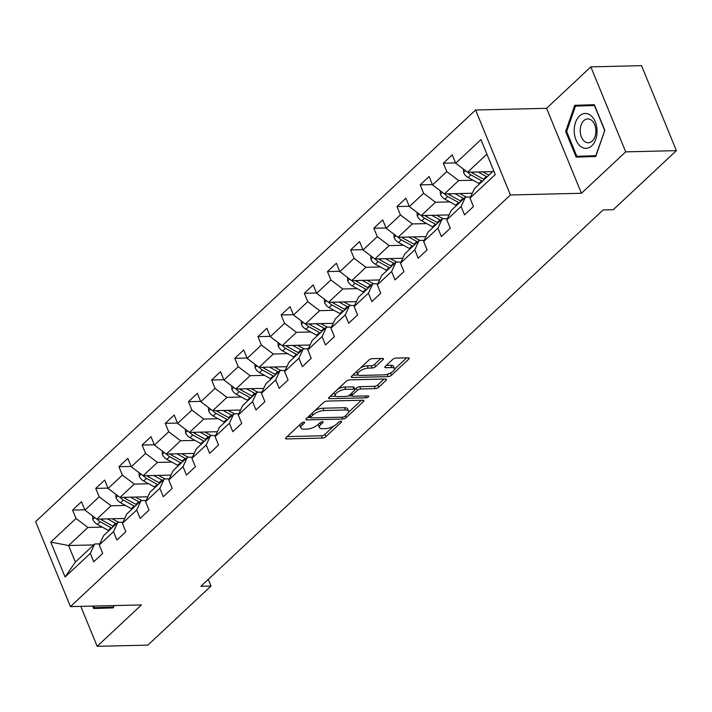<?xml version="1.0" encoding="UTF-8"?>
<svg xmlns="http://www.w3.org/2000/svg" width="712" height="712" viewBox="0 0 712 712"><rect width="100%" height="100%" fill="white"/><g stroke="black" fill="none" stroke-linecap="round" stroke-linejoin="round"><path stroke-width="1.07" d="M303.935 422.136A1.842 0.703 157.7 0 0 301.523 423.124L286.037 437.622A2.634 1.006 157.7 0 0 285.583 438.574A2.634 1.006 157.7 0 0 286.562 438.939L322.403 438.076A2.634 1.006 157.7 0 0 325.847 436.661L341.342 422.172A1.842 0.703 157.7 0 0 341.653 421.504A1.842 0.703 157.7 0 0 340.968 421.246A1.842 0.703 157.7 0 0 338.556 422.234L336.553 424.112A8.428 3.213 157.7 0 1 325.517 428.633L322.527 428.704A8.428 3.213 157.7 0 1 319.394 427.538A8.428 3.213 157.7 0 1 320.818 424.494L322.83 422.617A1.842 0.703 157.7 0 0 323.141 421.949A1.842 0.703 157.7 0 0 322.456 421.691A1.842 0.703 157.7 0 0 320.044 422.679L318.033 424.557A8.428 3.213 157.7 0 1 306.997 429.078L304.015 429.149A8.428 3.213 157.7 0 1 300.873 427.983A8.428 3.213 157.7 0 1 302.306 424.93L304.309 423.062A1.842 0.703 157.7 0 0 304.629 422.394A1.842 0.703 157.7 0 0 303.935 422.136L304.309 423.062M382.958 359.729A2.634 1.006 157.7 0 0 383.403 358.777A2.634 1.006 157.7 0 0 382.424 358.412L372.376 358.652A2.634 1.006 157.7 0 0 368.923 360.067L351.719 376.167A2.634 1.006 157.7 0 0 351.274 377.12A2.634 1.006 157.7 0 0 352.253 377.485L388.084 376.621A2.634 1.006 157.7 0 0 391.538 375.206L408.741 359.115A2.634 1.006 157.7 0 0 409.186 358.163A2.634 1.006 157.7 0 0 408.207 357.798L396.068 358.092A2.634 1.006 157.7 0 0 392.615 359.498L385.254 366.386A2.634 1.006 157.7 0 0 384.8 367.339A2.634 1.006 157.7 0 0 385.788 367.703L391.805 367.561A7.049 2.688 157.7 0 1 394.43 368.531A7.049 2.688 157.7 0 1 391.342 372.483A7.049 2.688 157.7 0 1 384.008 374.859L360.414 375.429A7.049 2.688 157.7 0 1 357.789 374.45A7.049 2.688 157.7 0 1 360.886 370.498A7.049 2.688 157.7 0 1 368.211 368.131L372.145 368.033A2.634 1.006 157.7 0 0 375.598 366.618L382.958 359.729L382.415 358.412M581.428 193.272L625.688 151.861L676.4 150.641L641.548 65.673L590.844 66.884L546.576 108.304L475.589 110.004L510.433 194.972L581.428 193.272L546.576 108.304M80.785 606.366L97.17 646.327L141.439 604.915L70.452 606.615L510.433 194.972M97.17 646.327L147.882 645.116L211.01 586.047L208.269 579.372M676.4 150.641L613.272 209.702L603.126 209.951L200.873 586.296L211.01 586.047M327.031 401.078A2.634 1.006 157.7 0 0 323.577 402.494L306.374 418.594A2.634 1.006 157.7 0 0 305.929 419.537A2.634 1.006 157.7 0 0 306.908 419.902L342.739 419.048A2.634 1.006 157.7 0 0 346.192 417.632L363.396 401.541A2.634 1.006 157.7 0 0 363.841 400.589A2.634 1.006 157.7 0 0 362.862 400.224L327.031 401.078M365.256 395.979L366.012 397.821L329.576 398.693A2.634 1.006 157.7 0 1 328.597 398.328A2.634 1.006 157.7 0 1 329.042 397.376L346.255 381.276A2.634 1.006 157.7 0 1 349.699 379.87L385.539 379.007L386.073 380.324A2.634 1.006 157.7 0 0 386.518 379.371A2.634 1.006 157.7 0 0 385.539 379.007M386.073 380.324L378.704 387.212A2.634 1.006 157.7 0 1 375.26 388.627L360.726 388.975A2.634 1.006 157.7 0 0 357.273 390.39L352.387 394.955A2.634 1.006 157.7 0 0 351.942 395.908A2.634 1.006 157.7 0 0 352.921 396.272L368.051 395.908A1.842 0.703 157.7 0 1 368.736 396.166A1.842 0.703 157.7 0 1 367.935 397.198A1.842 0.703 157.7 0 1 366.012 397.821M475.589 110.004L35.6 521.647L70.452 606.615M455.564 162.906L443.345 163.199L446.789 171.583L432.522 184.924L429.087 176.54L420.178 184.88L423.613 193.264L409.356 206.605L405.911 198.221L397.002 206.56L400.438 214.944L386.18 228.285L382.745 219.901L373.827 228.24L377.271 236.624L363.004 249.965L359.569 241.582L350.66 249.921L354.095 258.305L339.838 271.646L336.393 263.262L327.484 271.601L330.92 279.985L316.662 293.326L313.227 284.942L304.309 293.282L307.753 301.666L293.486 315.007L290.051 306.623L281.142 314.962L284.577 323.346L270.32 336.687L266.875 328.303L257.966 336.642L261.402 345.026L247.144 358.367L243.709 349.984L234.791 358.323L238.226 366.707L223.969 380.048L220.533 371.664L211.615 380.003L215.06 388.387L200.793 401.728L197.358 393.344L188.449 401.684L191.884 410.067L177.626 423.409L174.191 415.025L165.273 423.364L168.708 431.748L154.451 445.089L151.015 436.705L142.097 445.045L145.542 453.428L131.275 466.769L127.84 458.386L118.931 466.725L122.366 475.109L108.108 488.45L104.664 480.066L95.755 488.405L99.191 496.789L84.933 510.13L81.497 501.746L72.579 510.086L76.024 518.469L50.766 542.09L65.086 576.996L75.374 562.062L94.687 543.995L99.787 543.87M443.345 163.199L452.262 154.86L455.698 163.244L480.947 139.623L495.267 174.529L470.018 198.15L473.453 206.533L464.536 214.873L461.1 206.489L446.842 219.83L450.278 228.214L441.369 236.553L437.933 228.169L423.667 241.51L427.111 249.894L418.193 258.233L414.758 249.85L400.5 263.191L403.935 271.575L395.018 279.914L391.582 271.53L377.324 284.871L380.76 293.255L371.851 301.594L368.407 293.21L354.149 306.552L357.584 314.935L348.675 323.275L345.24 314.891L330.982 328.232L334.418 336.616L325.5 344.955L322.064 336.571L307.807 349.912L311.242 358.296L302.333 366.635L298.889 358.252L284.631 371.593L288.066 379.977L279.157 388.316L275.722 379.932L261.455 393.273L264.9 401.657L255.982 409.996L252.546 401.613L238.289 414.954L241.724 423.337L232.815 431.677L229.371 423.293L215.113 436.634L218.548 445.018L209.64 453.357L206.204 444.973L191.937 458.314L195.382 466.698L186.464 475.038L183.029 466.654L168.771 479.995L172.206 488.379L163.297 496.718L159.853 488.334L145.595 501.675L149.03 510.059L140.122 518.398L136.686 510.014L122.42 523.356L125.864 531.739L116.946 540.079L113.511 531.695L99.253 545.036L102.688 553.42L93.77 561.759L90.335 553.375L65.086 576.996M472.287 193.246L444.404 193.913L458.67 180.572L473.044 180.234M470.552 196.993L465.443 197.108L451.185 210.449L446.842 219.83M458.67 180.572L446.789 171.583M444.404 193.913L432.522 184.924M461.1 206.489L465.443 197.108M449.112 214.926L421.237 215.594L435.495 202.252L449.868 201.914M447.385 218.664L442.277 218.789L428.019 232.13L423.667 241.51M435.495 202.252L423.613 193.264M421.237 215.594L409.356 206.605M437.933 228.169L442.277 218.789M425.936 236.607L398.061 237.274L412.319 223.933L426.693 223.595M424.21 240.345L419.101 240.469L404.843 253.81L400.5 263.191M412.319 223.933L400.438 214.944M398.061 237.274L386.18 228.285M414.758 249.85L419.101 240.469M402.769 258.287L374.886 258.954L389.144 245.613L403.526 245.275M401.034 262.025L395.925 262.149L381.668 275.491L377.324 284.871M389.144 245.613L377.271 236.624M374.886 258.954L363.004 249.965M391.582 271.53L395.925 262.149M379.594 279.967L351.719 280.635L365.977 267.294L380.35 266.955M377.858 283.705L372.759 283.83L358.492 297.171L354.149 306.552M365.977 267.294L354.095 258.305M351.719 280.635L339.838 271.646M368.407 293.21L372.759 283.83M356.418 301.648L328.543 302.315L342.801 288.974L357.175 288.636M354.692 305.386L349.583 305.51L335.325 318.851L330.982 328.232M342.801 288.974L330.92 279.985M328.543 302.315L316.662 293.326M345.24 314.891L349.583 305.51M333.252 323.328L305.368 323.996L319.626 310.655L334.008 310.307M331.516 327.066L326.408 327.191L312.15 340.532L307.807 349.912M319.626 310.655L307.753 301.666M305.368 323.996L293.486 315.007M322.064 336.571L326.408 327.191M310.076 345.008L282.192 345.676L296.459 332.335L310.832 331.988M308.341 348.747L303.241 348.871L288.974 362.212L284.631 371.593M296.459 332.335L284.577 323.346M282.192 345.676L270.32 336.687M298.889 358.252L303.241 348.871M286.9 366.689L259.026 367.356L273.283 354.015L287.657 353.668M285.174 370.427L280.065 370.552L265.807 383.893L261.455 393.273M273.283 354.015L261.402 345.026M259.026 367.356L247.144 358.367M275.722 379.932L280.065 370.552M263.734 388.369L235.85 389.037L250.108 375.696L264.49 375.349M261.998 392.107L256.89 392.232L242.632 405.573L238.289 414.954M250.108 375.696L238.226 366.707M235.85 389.037L223.969 380.048M252.546 401.613L256.89 392.232M240.558 410.05L212.674 410.717L226.941 397.376L241.315 397.029M238.823 413.788L233.723 413.912L219.456 427.253L215.113 436.634M226.941 397.376L215.06 388.387M212.674 410.717L200.793 401.728M229.371 423.293L233.723 413.912M217.382 431.73L189.508 432.398L203.766 419.057L218.139 418.709M215.656 435.468L210.547 435.593L196.29 448.934L191.937 458.314M203.766 419.057L191.884 410.067M189.508 432.398L177.626 423.409M206.204 444.973L210.547 435.593M194.216 453.411L166.332 454.078L180.59 440.737L194.963 440.39M192.48 457.149L187.372 457.273L173.114 470.614L168.771 479.995M180.59 440.737L168.708 431.748M166.332 454.078L154.451 445.089M183.029 466.654L187.372 457.273M171.04 475.091L143.156 475.758L157.423 462.417L171.797 462.07M169.305 478.829L164.205 478.953L149.938 492.295L145.595 501.675M157.423 462.417L145.542 453.428M143.156 475.758L131.275 466.769M159.853 488.334L164.205 478.953M147.865 496.771L119.99 497.439L134.248 484.098L148.621 483.751M146.138 500.509L141.029 500.634L126.772 513.975L122.42 523.356M134.248 484.098L122.366 475.109M119.99 497.439L108.108 488.45M136.686 510.014L141.029 500.634M124.698 518.452L96.814 519.119L111.072 505.778L125.445 505.431M122.962 522.19L117.854 522.314L103.596 535.655L99.253 545.036M111.072 505.778L99.191 496.789M96.814 519.119L84.933 510.13M113.511 531.695L117.854 522.314M93.69 544.92L68.592 545.526L87.905 527.458L102.279 527.111M87.905 527.458L76.024 518.469M75.374 562.062L68.592 545.526L50.766 542.09M90.335 553.375L94.687 543.995M625.688 151.861L590.844 66.884M470.018 198.15L474.361 188.769L493.674 170.702L486.892 154.175L467.579 172.242L492.677 171.636M495.267 174.529L493.674 170.702M486.892 154.175L480.947 139.623M467.579 172.242L455.698 163.244M84.799 509.792L72.579 510.086M107.966 488.112L95.755 488.405M131.142 466.431L118.931 466.725M154.317 444.751L142.097 445.045M177.484 423.07L165.273 423.364M200.659 401.39L188.449 401.684M223.835 379.71L211.615 380.003M247.002 358.029L234.791 358.323M270.177 336.349L257.966 336.642M293.353 314.668L281.142 314.962M316.52 292.988L304.309 293.282M339.695 271.308L327.484 271.601M362.871 249.627L350.66 249.921M386.038 227.947L373.827 228.24M409.213 206.266L397.002 206.56M432.389 184.586L420.178 184.88M92.694 606.081L93.69 608.511L113.27 607.897L114.071 605.574M594.333 104.709L574.744 105.323L565.657 131.524L576.159 157.121L595.739 156.498L604.826 130.296L594.333 104.709M101.878 607.505L102.181 608.244M594.36 104.771L583.27 105.118L583.003 105.874M584.347 156.115L584.65 156.854M604.826 130.305L595.819 155.697L576.845 156.293L566.672 131.498L565.657 131.524M583.27 105.118L574.744 105.323M299.939 424.61A8.428 3.213 157.7 0 0 299.93 425.687L300.873 427.983M318.451 424.165A8.428 3.213 157.7 0 0 318.451 425.242L319.394 427.538M287.123 436.607L321.459 435.78A2.634 1.006 157.7 0 0 324.912 434.365L333.732 426.114M348.551 412.257L361.367 400.26M307.459 417.57L310.379 417.499M310.761 417.018A1.842 0.703 157.7 0 0 310.45 417.686A1.842 0.703 157.7 0 0 311.135 417.944L342.597 417.188A1.842 0.703 157.7 0 0 345.008 416.2L347.118 414.224A8.428 3.213 157.7 0 0 348.551 411.18A8.428 3.213 157.7 0 0 345.418 410.014L323.916 410.53A8.428 3.213 157.7 0 0 312.88 415.043L310.761 417.018L310.014 415.185M348.551 411.18L347.607 408.884A8.428 3.213 157.7 0 0 344.475 407.718L345.418 410.014M314.757 410.744A8.428 3.213 157.7 0 1 322.972 408.225L344.475 407.718M384.044 379.042L377.76 384.916L378.704 387.212M354.905 389.428L356.329 388.093A2.634 1.006 157.7 0 1 359.783 386.678L374.316 386.331A2.634 1.006 157.7 0 0 377.76 384.916M351.915 395.836L348.159 395.925M335.726 396.228L330.128 396.362M345.64 389.339A7.049 2.688 157.7 0 0 338.307 391.707A7.049 2.688 157.7 0 0 335.219 395.658A7.049 2.688 157.7 0 0 337.844 396.637L346.157 396.433A2.634 1.006 157.7 0 0 349.601 395.026L354.487 390.452A2.634 1.006 157.7 0 0 354.932 389.5A2.634 1.006 157.7 0 0 353.953 389.135L345.64 389.339L344.697 387.043A7.049 2.688 157.7 0 0 337.871 389.117M334.275 392.481A7.049 2.688 157.7 0 0 334.275 393.362L335.219 395.658M354.932 389.5L353.989 387.203A2.634 1.006 157.7 0 0 353.01 386.839L353.953 389.135M344.697 387.043L353.01 386.839M360.673 367.784A7.049 2.688 157.7 0 1 367.276 365.826L371.201 365.737A2.634 1.006 157.7 0 0 374.654 364.322L380.929 358.447M356.819 371.397A7.049 2.688 157.7 0 0 356.854 372.154L357.789 374.45M394.43 368.531L393.487 366.235A7.049 2.688 157.7 0 0 390.861 365.265L391.805 367.561M386.34 365.372L390.861 365.265M387.123 374.325L387.15 374.325A2.634 1.006 157.7 0 0 390.594 372.91L390.603 372.91M394.466 369.297L406.712 357.833M352.805 375.153L358.305 375.019M92.631 515.951L92.863 519.475A7.111 4.646 46.9 0 0 97.33 524.388L108.144 530.342A20.541 13.403 46.9 0 0 108.865 530.725M107.352 518.87L115.566 523.4A20.541 13.403 46.9 0 0 116.287 523.774M112.158 518.754L115.994 520.864A17.043 11.125 46.9 0 0 119.18 522.279M97.063 519.11A7.111 4.646 46.9 0 0 100.152 521.745L110.965 527.708A20.541 13.403 46.9 0 0 111.686 528.09M113.466 526.417A20.541 13.403 -133.1 0 1 112.745 526.034L101.932 520.08A7.111 4.646 -133.1 0 1 100.401 519.03M100.784 519.333L100.579 519.217A3.622 2.367 -133.1 0 1 100.276 519.039M113.528 607.14L94.376 607.683L93.708 606.063M113.876 605.574L113.35 607.087L94.376 607.683M579.524 115.976A17.453 11.428 -91.4 0 0 575.99 139.935A17.453 11.428 -91.4 0 0 591.77 145.827A17.453 11.428 -91.4 0 0 595.303 121.868A17.453 11.428 -91.4 0 0 579.524 115.976M583.858 120.622A11.944 7.823 -91.4 0 0 580.574 134.15A11.944 7.823 -91.4 0 0 588.334 142.792A11.944 7.823 -91.4 0 0 592.242 141.065A11.944 7.823 -91.4 0 0 595.526 127.546A11.944 7.823 -91.4 0 0 587.765 118.904A11.944 7.823 -91.4 0 0 583.858 120.622M595.997 155.75L576.845 156.293M566.672 131.498L575.483 106.106L594.458 105.51L604.622 130.305M115.807 494.27L116.038 497.795A7.111 4.646 46.9 0 0 120.506 502.708L131.32 508.662A20.541 13.403 46.9 0 0 132.031 509.044M130.519 497.19L138.742 501.72A20.541 13.403 46.9 0 0 139.463 502.094M135.325 497.074L139.169 499.183A17.043 11.125 46.9 0 0 142.347 500.598M120.239 497.43A7.111 4.646 46.9 0 0 123.327 500.064L134.141 506.027A20.541 13.403 46.9 0 0 134.853 506.41M136.642 504.737A20.541 13.403 -133.1 0 1 135.921 504.354L125.107 498.4A7.111 4.646 -133.1 0 1 123.576 497.35M123.95 497.652L123.746 497.537A3.622 2.367 -133.1 0 1 123.452 497.359M138.974 472.59L139.214 476.114A7.111 4.646 46.9 0 0 143.673 481.027L154.486 486.981A20.541 13.403 46.9 0 0 155.207 487.364M153.694 475.509L161.918 480.039A20.541 13.403 46.9 0 0 162.639 480.422M158.5 475.393L162.336 477.503A17.043 11.125 46.9 0 0 165.522 478.918M143.406 475.749A7.111 4.646 46.9 0 0 146.494 478.384L157.308 484.347A20.541 13.403 46.9 0 0 158.028 484.73M159.808 483.056A20.541 13.403 -133.1 0 1 159.096 482.674L148.283 476.72A7.111 4.646 -133.1 0 1 146.752 475.669M147.126 475.972L146.921 475.856A3.622 2.367 -133.1 0 1 146.619 475.678M162.149 450.91L162.38 454.434A7.111 4.646 46.9 0 0 166.848 459.347L177.662 465.301A20.541 13.403 46.9 0 0 178.383 465.684M176.87 453.829L185.084 458.359A20.541 13.403 46.9 0 0 185.805 458.742M181.676 453.713L185.512 455.822A17.043 11.125 46.9 0 0 188.698 457.238M166.581 454.069A7.111 4.646 46.9 0 0 169.67 456.703L180.483 462.667A20.541 13.403 46.9 0 0 181.204 463.049M182.984 461.376A20.541 13.403 -133.1 0 1 182.263 460.993L171.45 455.039A7.111 4.646 -133.1 0 1 169.928 453.989M170.302 454.292L170.097 454.176A3.622 2.367 -133.1 0 1 169.794 453.998M185.325 429.229L185.556 432.754A7.111 4.646 46.9 0 0 190.024 437.666L200.837 443.62A20.541 13.403 46.9 0 0 201.549 444.003M200.036 432.148L208.26 436.678A20.541 13.403 46.9 0 0 208.981 437.061M204.842 432.033L208.687 434.142A17.043 11.125 46.9 0 0 211.865 435.557M189.757 432.389A7.111 4.646 46.9 0 0 192.845 435.023L203.659 440.986A20.541 13.403 46.9 0 0 204.38 441.369M206.16 439.696A20.541 13.403 -133.1 0 1 205.439 439.313L194.625 433.359A7.111 4.646 -133.1 0 1 193.094 432.309M193.468 432.611L193.264 432.495A3.622 2.367 -133.1 0 1 192.97 432.317M208.491 407.549L208.732 411.073A7.111 4.646 46.9 0 0 213.191 415.986L224.004 421.949A20.541 13.403 46.9 0 0 224.725 422.323M223.212 410.468L231.436 414.998A20.541 13.403 46.9 0 0 232.157 415.381M228.018 410.352L231.854 412.462A17.043 11.125 46.9 0 0 235.04 413.877M212.933 410.708A7.111 4.646 46.9 0 0 216.021 413.343L226.825 419.306A20.541 13.403 46.9 0 0 227.546 419.688M229.326 418.015A20.541 13.403 -133.1 0 1 228.614 417.632L217.801 411.678A7.111 4.646 -133.1 0 1 216.27 410.628M216.644 410.931L216.439 410.815A3.622 2.367 -133.1 0 1 216.137 410.637M231.667 385.868L231.898 389.393A7.111 4.646 46.9 0 0 236.366 394.306L247.18 400.269A20.541 13.403 46.9 0 0 247.901 400.642M246.388 388.788L254.611 393.318A20.541 13.403 46.9 0 0 255.323 393.7M251.194 388.672L255.03 390.781A17.043 11.125 46.9 0 0 258.216 392.196M236.099 389.028A7.111 4.646 46.9 0 0 239.188 391.662L250.001 397.625A20.541 13.403 46.9 0 0 250.722 398.008M252.502 396.335A20.541 13.403 -133.1 0 1 251.781 395.952L240.976 389.998A7.111 4.646 -133.1 0 1 239.446 388.948M239.819 389.25L239.615 389.135A3.622 2.367 -133.1 0 1 239.312 388.957M254.843 364.188L255.074 367.712A7.111 4.646 46.9 0 0 259.542 372.625L270.355 378.588A20.541 13.403 46.9 0 0 271.067 378.962M269.554 367.107L277.778 371.637A20.541 13.403 46.9 0 0 278.499 372.02M274.369 366.992L278.205 369.101A17.043 11.125 46.9 0 0 281.391 370.516M259.275 367.356A7.111 4.646 46.9 0 0 262.363 369.991L273.177 375.945A20.541 13.403 46.9 0 0 273.897 376.328M275.678 374.654A20.541 13.403 -133.1 0 1 274.957 374.272L264.143 368.318A7.111 4.646 -133.1 0 1 262.612 367.276M262.986 367.57L262.781 367.454A3.622 2.367 -133.1 0 1 262.488 367.276M278.009 342.508L278.25 346.032A7.111 4.646 46.9 0 0 282.708 350.945L293.522 356.908A20.541 13.403 46.9 0 0 294.243 357.282M292.73 345.427L300.953 349.957A20.541 13.403 46.9 0 0 301.674 350.34M297.536 345.311L301.372 347.42A17.043 11.125 46.9 0 0 304.558 348.835M282.45 345.676A7.111 4.646 46.9 0 0 285.539 348.31L296.343 354.264A20.541 13.403 46.9 0 0 297.064 354.647M298.853 352.974A20.541 13.403 -133.1 0 1 298.132 352.6L287.319 346.637A7.111 4.646 -133.1 0 1 285.788 345.596M286.162 345.89L285.957 345.774A3.622 2.367 -133.1 0 1 285.654 345.596M301.185 320.827L301.416 324.352A7.111 4.646 46.9 0 0 305.884 329.264L316.698 335.227A20.541 13.403 46.9 0 0 317.418 335.61M315.906 323.746L324.129 328.276A20.541 13.403 46.9 0 0 324.841 328.659M320.712 323.631L324.547 325.749A17.043 11.125 46.9 0 0 327.734 327.155M305.617 323.996A7.111 4.646 46.9 0 0 308.705 326.63L319.519 332.584A20.541 13.403 46.9 0 0 320.24 332.967M322.02 331.294A20.541 13.403 -133.1 0 1 321.299 330.92L310.494 324.957A7.111 4.646 -133.1 0 1 308.964 323.916M309.337 324.209L309.133 324.094A3.622 2.367 -133.1 0 1 308.83 323.916M324.361 299.147L324.592 302.671A7.111 4.646 46.9 0 0 329.06 307.584L339.873 313.547A20.541 13.403 46.9 0 0 340.594 313.93M339.072 302.066L347.296 306.596A20.541 13.403 46.9 0 0 348.017 306.979M343.887 301.95L347.723 304.068A17.043 11.125 46.9 0 0 350.909 305.484M328.793 302.315A7.111 4.646 46.9 0 0 331.881 304.95L342.695 310.904A20.541 13.403 46.9 0 0 343.415 311.286M345.195 309.613A20.541 13.403 -133.1 0 1 344.475 309.239L333.661 303.276A7.111 4.646 -133.1 0 1 332.13 302.235M332.504 302.529L332.299 302.413A3.622 2.367 -133.1 0 1 332.006 302.235M347.527 277.475L347.767 280.991A7.111 4.646 46.9 0 0 352.235 285.904L363.04 291.867A20.541 13.403 46.9 0 0 363.761 292.249M362.248 280.386L370.471 284.916A20.541 13.403 46.9 0 0 371.192 285.298M367.054 280.27L370.89 282.388A17.043 11.125 46.9 0 0 374.076 283.803M351.968 280.635A7.111 4.646 46.9 0 0 355.057 283.269L365.87 289.223A20.541 13.403 46.9 0 0 366.582 289.606M368.371 287.942A20.541 13.403 -133.1 0 1 367.65 287.559L356.837 281.596A7.111 4.646 -133.1 0 1 355.306 280.555M355.68 280.848L355.475 280.733A3.622 2.367 -133.1 0 1 355.172 280.555M370.703 255.795L370.934 259.31A7.111 4.646 46.9 0 0 375.402 264.223L386.216 270.186A20.541 13.403 46.9 0 0 386.936 270.569M385.423 258.705L393.647 263.235A20.541 13.403 46.9 0 0 394.359 263.618M390.229 258.589L394.065 260.708A17.043 11.125 46.9 0 0 397.252 262.123M375.135 258.954A7.111 4.646 46.9 0 0 378.223 261.589L389.037 267.543A20.541 13.403 46.9 0 0 389.758 267.926M391.538 266.261A20.541 13.403 -133.1 0 1 390.826 265.879L380.012 259.916A7.111 4.646 -133.1 0 1 378.481 258.874M378.855 259.168L378.651 259.052A3.622 2.367 -133.1 0 1 378.348 258.874M393.878 234.115L394.11 237.63A7.111 4.646 46.9 0 0 398.578 242.543L409.391 248.506A20.541 13.403 46.9 0 0 410.112 248.888M408.599 237.025L416.814 241.555A20.541 13.403 46.9 0 0 417.535 241.938M413.405 236.909L417.241 239.027A17.043 11.125 46.9 0 0 420.427 240.442M398.311 237.274A7.111 4.646 46.9 0 0 401.399 239.908L412.212 245.863A20.541 13.403 46.9 0 0 412.933 246.245M414.713 244.581A20.541 13.403 -133.1 0 1 413.992 244.198L403.179 238.235A7.111 4.646 -133.1 0 1 401.648 237.194M402.022 237.488L401.826 237.372A3.622 2.367 -133.1 0 1 401.524 237.194M417.045 212.434L417.285 215.95A7.111 4.646 46.9 0 0 421.753 220.862L432.558 226.825A20.541 13.403 46.9 0 0 433.279 227.208M431.766 215.344L439.989 219.875A20.541 13.403 46.9 0 0 440.71 220.257M436.572 215.229L440.408 217.347A17.043 11.125 46.9 0 0 443.594 218.762M421.486 215.594A7.111 4.646 46.9 0 0 424.575 218.228L435.388 224.182A20.541 13.403 46.9 0 0 436.1 224.565M437.889 222.9A20.541 13.403 -133.1 0 1 437.168 222.518L426.355 216.555A7.111 4.646 -133.1 0 1 424.824 215.514M425.197 215.807L424.993 215.691A3.622 2.367 -133.1 0 1 424.69 215.514M440.221 190.754L440.461 194.269A7.111 4.646 46.9 0 0 444.92 199.182L455.733 205.145A20.541 13.403 46.9 0 0 456.454 205.528M454.941 193.664L463.165 198.194A20.541 13.403 46.9 0 0 463.877 198.577M459.747 193.548L463.583 195.666A17.043 11.125 46.9 0 0 466.769 197.082M444.653 193.913A7.111 4.646 46.9 0 0 447.741 196.548L458.555 202.502A20.541 13.403 46.9 0 0 459.276 202.884M461.056 201.22A20.541 13.403 -133.1 0 1 460.344 200.837L449.53 194.874A7.111 4.646 -133.1 0 1 447.999 193.833M448.373 194.127L448.168 194.011A3.622 2.367 -133.1 0 1 447.866 193.833M463.396 169.073L463.628 172.589A7.111 4.646 46.9 0 0 468.096 177.51L478.909 183.465A20.541 13.403 46.9 0 0 479.63 183.847M478.117 171.984L486.332 176.514A20.541 13.403 46.9 0 0 487.053 176.896M482.923 171.868L486.759 173.986A17.043 11.125 46.9 0 0 489.019 175.054M467.828 172.233A7.111 4.646 46.9 0 0 470.917 174.867L481.73 180.821A20.541 13.403 46.9 0 0 482.451 181.204M484.231 179.54A20.541 13.403 -133.1 0 1 483.51 179.157L472.697 173.194A7.111 4.646 -133.1 0 1 471.166 172.153M471.549 172.446L471.344 172.331A3.622 2.367 -133.1 0 1 471.041 172.153M301.55 423.097L302.306 424.93M322.447 421.691L322.83 422.617M320.071 422.652L320.818 424.494M340.968 421.246L341.342 422.172M324.912 434.365L325.847 436.661M321.459 435.78L322.403 438.076M286.028 437.622L286.562 438.939M362.853 400.224L363.396 401.541M345.436 415.799L346.192 417.632M341.983 417.205L342.739 419.048M306.365 418.594L306.908 419.902M322.972 408.225L323.916 410.53M312.123 413.209L312.88 415.043M374.316 386.331L375.26 388.627M359.783 386.678L360.726 388.975M356.329 388.093L357.273 390.39M351.639 393.122L352.387 394.955M329.042 397.385L329.576 398.693M374.654 364.322L375.598 366.618M371.201 365.737L372.145 368.033M367.276 365.826L368.211 368.131M385.245 366.395L385.788 367.703M408.198 357.798L408.741 359.115M390.594 372.91L391.538 375.206M387.15 374.325L388.084 376.621M351.71 376.167L352.253 377.485M94.749 517.553L92.854 519.324M110.965 527.708L108.144 530.342M115.566 523.4L112.745 526.034M100.152 521.745L97.33 524.388M103.124 518.968L101.932 520.08M117.916 495.872L116.029 497.643M134.141 506.027L131.32 508.662M138.742 501.72L135.921 504.354M123.327 500.064L120.506 502.708M126.3 497.288L125.107 498.4M141.092 474.192L139.196 475.963M157.308 484.347L154.486 486.981M161.918 480.039L159.096 482.674M146.494 478.384L143.673 481.027M149.467 475.607L148.283 476.72M164.267 452.512L162.372 454.283M180.483 462.667L177.662 465.301M185.084 458.359L182.263 460.993M169.67 456.703L166.848 459.347M172.642 453.927L171.45 455.039M187.434 430.831L185.547 432.602M203.659 440.986L200.837 443.62M208.26 436.678L205.439 439.313M192.845 435.023L190.024 437.666M195.818 432.246L194.625 433.359M210.61 409.151L208.714 410.922M226.825 419.306L224.004 421.949M231.436 414.998L228.614 417.632M216.021 413.343L213.191 415.986M218.985 410.566L217.801 411.678M233.785 387.47L231.89 389.242M250.001 397.625L247.18 400.269M254.611 393.318L251.781 395.952M239.188 391.662L236.366 394.306M242.16 388.885L240.976 389.998M256.952 365.79L255.065 367.561M273.177 375.945L270.355 378.588M277.778 371.637L274.957 374.272M262.363 369.991L259.542 372.625M265.336 367.205L264.143 368.318M280.127 344.11L278.241 345.881M296.343 354.264L293.522 356.908M300.953 349.957L298.132 352.6M285.539 348.31L282.708 350.945M288.502 345.525L287.319 346.637M303.303 322.429L301.407 324.2M319.519 332.584L316.698 335.227M324.129 328.276L321.299 330.92M308.705 326.63L305.884 329.264M311.678 323.844L310.494 324.957M326.47 300.749L324.583 302.52M342.695 310.904L339.873 313.547M347.296 306.596L344.475 309.239M331.881 304.95L329.06 307.584M334.854 302.164L333.661 303.276M349.645 279.068L347.759 280.839M365.87 289.223L363.04 291.867M370.471 284.916L367.65 287.559M355.057 283.269L352.235 285.904M358.02 280.483L356.837 281.596M372.821 257.388L370.925 259.159M389.037 267.543L386.216 270.186M393.647 263.235L390.826 265.879M378.223 261.589L375.402 264.223M381.196 258.803L380.012 259.916M395.988 235.708L394.101 237.479M412.212 245.863L409.391 248.506M416.814 241.555L413.992 244.198M401.399 239.908L398.578 242.543M404.372 237.123L403.179 238.235M419.163 214.036L417.276 215.798M435.388 224.182L432.558 226.825M439.989 219.875L437.168 222.518M424.575 218.228L421.753 220.862M427.547 215.442L426.355 216.555M442.339 192.356L440.443 194.118M458.555 202.502L455.733 205.145M463.165 198.194L460.344 200.837M447.741 196.548L444.92 199.182M450.714 193.762L449.53 194.874M465.514 170.675L463.619 172.438M481.73 180.821L478.909 183.465M486.332 176.514L483.51 179.157M470.917 174.867L468.096 177.51M473.889 172.09L472.697 173.194M309.587 415.585L310.45 417.686M351.034 393.683L351.942 395.908"/></g></svg>
